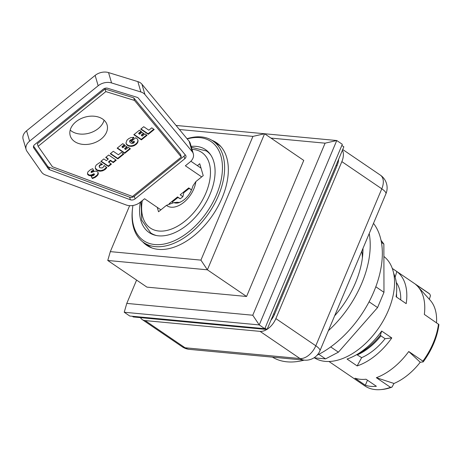 <?xml version="1.0" encoding="UTF-8"?>
<svg xmlns="http://www.w3.org/2000/svg" width="462" height="462" viewBox="0 0 462 462"><rect width="100%" height="100%" fill="white"/><g stroke="black" fill="none" stroke-linecap="round" stroke-linejoin="round"><path stroke-width="0.69" d="M187.208 138.929A59.933 36.302 124.2 0 1 216.476 194.762A59.933 36.302 124.2 0 1 162.716 244.277A59.933 36.302 124.2 0 1 132.611 207.675L132.478 208.789A61.475 37.231 -55.8 0 0 143.751 242.596A61.475 37.231 -55.8 0 0 218.491 195.542A61.475 37.231 -55.8 0 0 212.924 140.956A61.475 37.231 -55.8 0 0 187.023 138.71M132.611 207.675A59.933 36.302 124.2 0 1 132.917 205.498M221.079 146.789A61.475 37.231 -55.8 0 0 218.532 144.773L212.924 140.956M143.751 242.596L149.359 246.413A61.475 37.231 -55.8 0 0 152.171 248.042M191.158 146.39A50.139 30.371 124.2 0 1 205.538 149.636A50.139 30.371 124.2 0 1 210.077 194.161A50.139 30.371 124.2 0 1 149.116 232.536A50.139 30.371 124.2 0 1 140.338 202.171M152.674 234.425A50.139 30.371 124.2 0 1 152.264 233.98M208.039 152.038A50.139 30.371 124.2 0 1 208.599 152.252M197.372 165.65L199.746 163.733L203.222 175.647L195.859 181.595L192.954 185.868C191.141 192.521 186.203 200.387 178.245 202.893L178.245 202.893A15.766 9.546 124.2 0 1 173.828 202.622L166.447 205.359L158.53 211.758L157.242 207.351M209.003 152.697A49.561 30.018 124.2 0 1 209.009 152.697L206.474 150.976A49.561 30.018 124.2 0 1 210.955 155.284M153.234 234.644A49.561 30.018 124.2 0 1 153.234 234.638L150.704 232.917L141.73 220.12L141.037 201.605M169.127 203.742L177.547 196.933L180.278 198.793L182.912 196.668L180.18 194.808L188.721 187.907L191.453 189.767L191.707 189.559M160.903 209.84L144.589 198.735L140.119 202.344A11.527 8.206 -16.3 0 1 126.132 204.961L45.426 174.971A11.527 8.206 -16.3 0 1 41.62 172.182L26.975 151.305A11.527 8.206 -16.3 0 1 26.12 149.544A11.527 8.206 -16.3 0 1 29.608 141.153L98.163 85.759A11.527 8.206 -16.3 0 1 111.579 82.946L140.875 91.978A11.527 8.206 -16.3 0 1 144.947 94.554L192.152 151.617A11.527 8.206 -16.3 0 1 193.318 153.788A11.527 8.206 -16.3 0 1 189.836 162.174L185.366 165.783L201.68 176.888M136.989 97.297A3.84 2.737 -16.3 0 1 138.346 98.152L185.551 155.215A3.84 2.737 -16.3 0 1 185.938 155.937A3.84 2.737 -16.3 0 1 184.777 158.737L135.066 198.903A3.84 2.737 -16.3 0 1 130.405 199.775L49.7 169.785A3.84 2.737 -16.3 0 1 48.429 168.855L33.784 147.979A3.84 2.737 -16.3 0 1 33.501 147.39A3.84 2.737 -16.3 0 1 34.662 144.594L103.217 89.201A3.84 2.737 -16.3 0 1 107.686 88.259L136.989 97.297M172.384 202.766L172.597 201.802L177.91 197.505L180.278 198.793M177.91 197.505L177.333 197.107M172.597 201.802L172.014 201.403M143.717 126.715L148.839 130.203L151.767 127.835L154.221 129.51L148.273 134.315L140.696 129.158L143.717 126.715M140.979 128.933L148.123 133.795L153.794 129.216M148.273 134.315L148.123 133.795M139.414 130.192L141.47 131.595L138.819 133.732L139.547 134.228L141.95 132.288L143.896 133.61L141.493 135.551L142.284 136.094L144.999 133.899L147.055 135.297L141.389 139.876L133.813 134.719L139.414 130.192M134.09 134.494L141.239 139.357L146.627 135.002M141.389 139.876L141.239 139.357M141.493 135.551L141.343 135.037L143.468 133.316M138.819 133.732L138.669 133.218L141.043 131.3M104.129 165.506L106.884 167.527L105.278 169.363L102.593 170.819L100.231 171.206L98.088 170.876L96.339 169.854L95.38 168.387L95.351 166.701L96.246 164.998L99.694 162.584L102.5 164.495L100.427 165.153L99.538 165.95L99.382 167.18L99.919 167.764L102.142 167.977L103.453 166.996L104.129 165.506M99.382 167.18L99.388 165.431L101.865 164.062M99.278 166.655L99.122 166.141M99.295 166.499L99.145 165.979M99.538 165.95L99.388 165.431M100.046 165.419L99.896 164.899M100.427 165.153L100.277 164.634M101.126 164.813L100.976 164.293M101.692 164.639L101.542 164.12M95.316 168.087L97.315 170.091L100.837 170.64L103.823 169.716L106.549 167.279M95.599 168.913L95.443 168.399M95.611 168.948L95.461 168.428M95.929 169.421L95.778 168.901M96.339 169.854L96.188 169.34M96.847 170.253L96.697 169.733M96.876 170.27L96.725 169.756M97.465 170.611L97.315 170.091M98.088 170.876L97.938 170.357M98.758 171.067L98.608 170.547M99.497 171.183L99.347 170.663M100.231 171.206L100.081 170.686M100.987 171.159L100.837 170.64M101.779 171.027L101.628 170.507M102.593 170.819L102.443 170.299M103.24 170.582L103.084 170.068M103.84 169.698L103.99 170.218L103.823 169.716M104.66 169.82L104.504 169.306M105.278 169.363L105.128 168.849M105.665 169.023L105.509 168.503M106.168 168.503L106.017 167.983M106.497 168.093L106.347 167.573M91.187 176.322L93.676 175.433L94.346 174.353L90.916 175.624L89.547 175.664L87.965 174.809L87.445 173.851L87.832 171.991L90.471 169.652L92.718 168.694L93.786 170.784L91.753 171.558L91.17 172.545L95.438 171.107L96.818 171.35L98.077 172.453L98.337 173.504L97.915 174.896L95.236 177.327L92.348 178.546L91.187 176.322M91.291 176.293L92.192 178.032L94.473 177.137L97.378 174.919L98.152 172.638M92.348 178.546L92.192 178.032M92.4 178.523L92.25 178.009M93.185 178.268L93.035 177.749M93.93 177.968L93.78 177.454M94.629 177.651L94.473 177.137M95.236 177.327L95.085 176.807M95.888 176.906L95.738 176.386M96.494 176.461L96.344 175.947M97.043 175.976L96.893 175.456M97.528 175.439L97.378 174.919M97.915 174.896L97.759 174.382M98.163 174.353L98.013 173.833M98.314 173.804L98.158 173.285M98.337 173.504L98.187 172.99M91.072 172.228L91.309 171.252L93.532 170.293M91.459 171.772L91.309 171.252M91.753 171.558L91.603 171.038M92.475 171.183L92.325 170.669M92.983 170.992L92.833 170.478M87.434 173.718L89.391 175.15L91.516 174.89L93.699 173.828L94.19 173.839L94.45 174.7M87.63 174.353L87.48 173.833M87.965 174.809L87.809 174.29M88.456 175.213L88.3 174.7M88.895 175.468L88.744 174.948M89.547 175.664L89.391 175.15M90.269 175.71L90.119 175.19M90.916 175.624L90.766 175.11M91.667 175.404L91.516 174.89M92.435 175.052L92.285 174.532M92.972 174.746L92.822 174.232M92.989 174.734L92.839 174.214M93.85 174.347L93.699 173.828M94.346 174.353L94.19 173.839M122.748 143.659L124.804 145.062L122.153 147.205L122.88 147.696L125.283 145.755L127.229 147.078L124.827 149.018L125.618 149.561L128.332 147.366L130.388 148.764L124.723 153.344L117.146 148.187L122.748 143.659M117.423 147.961L124.573 152.83L129.961 148.475M124.723 153.344L124.573 152.83M124.827 149.018L124.676 148.504L126.802 146.783M122.153 147.205L122.003 146.685L124.376 144.768M113.294 151.299L118.411 154.787L121.339 152.42L123.799 154.094L117.85 158.893L110.274 153.736L113.294 151.299M110.551 153.511L117.7 158.379L123.366 153.8M117.85 158.893L117.7 158.379M108.685 155.018L116.268 160.175L113.254 162.612L110.585 160.793L108.743 162.278L111.417 164.097L108.408 166.528L100.832 161.371L103.84 158.94L106.364 160.655L108.2 159.171L105.677 157.455L108.685 155.018M105.96 157.23L108.05 158.651L108.2 159.171M101.109 161.146L108.252 166.008L110.984 163.802M108.408 166.528L108.252 166.008M108.743 162.278L108.593 161.758L110.435 160.274L113.103 162.093L115.835 159.887M110.585 160.793L110.435 160.274M113.254 162.612L113.103 162.093M131.139 141.47L135.77 137.734L137.301 138.895L138.063 140.558L137.78 142.331L136.648 143.953L134.009 145.738L131.647 146.362L128.141 145.801L126.628 144.612L125.97 143.029L126.952 140.205L128.684 138.658L130.838 137.618L133.974 137.312L132.19 140.096L131.208 140.194L129.914 141.153L129.932 142.296L131.248 143.312L132.253 143.491L133.662 143.006L134.373 142.198L134.24 141.62L132.923 142.689L131.139 141.47M131.422 141.245L132.773 142.169L134.09 141.106L134.269 141.667M132.923 142.689L132.773 142.169M134.24 141.62L134.09 141.106M129.77 141.805L129.764 140.633L131.058 139.674L132.04 139.576L133.501 137.295M129.77 141.707L129.62 141.193M129.914 141.153L129.764 140.633M130.376 140.639L130.226 140.119M130.515 140.523L130.365 140.003M131.208 140.194L131.058 139.674M131.399 140.142L131.248 139.622M132.19 140.096L132.04 139.576M126.016 143.278L126.888 144.531L128.615 145.547L130.711 145.882L133.044 145.518L135.216 144.479L136.971 142.908L137.838 141.193L137.855 139.767M126.299 144.104L126.149 143.59M126.311 144.138L126.161 143.624M126.628 144.612L126.478 144.092M127.038 145.051L126.888 144.531M127.547 145.443L127.397 144.924M127.57 145.461L127.42 144.941M128.141 145.801L127.991 145.282M128.765 146.067L128.615 145.547M129.429 146.246L129.279 145.732M130.111 146.362L129.961 145.842M130.867 146.396L130.711 145.882M131.647 146.362L131.497 145.842M132.421 146.24L132.271 145.721M133.195 146.038L133.044 145.518M133.94 145.767L133.789 145.247M134.009 145.738L133.859 145.224M134.708 145.397L134.558 144.877M135.366 144.993L135.216 144.479M136.001 144.537L135.851 144.023M136.076 144.467L135.926 143.948M136.648 143.953L136.492 143.434M137.122 143.422L136.971 142.908M137.491 142.885L137.341 142.365M137.78 142.331L137.63 141.811M137.792 142.284L137.641 141.77M137.988 141.713L137.838 141.193M138.069 141.135L137.919 140.621M138.063 140.558L137.913 140.044M133.726 97.84L105.076 89.01L37.353 143.734L38.109 146.321L52.425 166.736L132.473 196.483L181.306 157.028L180.55 154.435L133.726 97.84L134.482 100.433L105.833 91.597L105.076 89.01M105.833 91.597L38.109 146.321M181.306 157.028L134.482 100.433M33.541 146.119L47.673 166.262A3.84 2.737 163.7 0 0 48.943 167.192L129.649 197.187A3.84 2.737 163.7 0 0 134.309 196.315L184.026 156.144A3.84 2.737 163.7 0 0 185.118 154.689M70.195 130.076A19.208 13.675 163.7 0 0 71.662 131.237A19.208 13.675 163.7 0 0 90.604 132.721A19.208 13.675 163.7 0 0 104.083 120.189M74.688 141.597A19.208 13.675 -16.3 0 1 70.212 135.695A19.208 13.675 -16.3 0 1 84.823 117.186A19.208 13.675 -16.3 0 1 107.092 124.931A19.208 13.675 -16.3 0 1 97.182 141.574A19.208 13.675 -16.3 0 1 74.688 141.597M201.028 168.139L190.881 161.232M193.318 153.788L190.292 143.428A11.527 8.206 163.7 0 0 189.131 141.256L141.921 84.194A11.527 8.206 163.7 0 0 137.855 81.618L108.553 72.586A11.527 8.206 163.7 0 0 95.137 75.398L26.582 130.792A11.527 8.206 163.7 0 0 23.1 139.183L26.12 149.544M179.406 129.499L252.928 136.394L200.918 260.123L110.32 251.628L107.756 260.47L146.933 287.127L246.564 296.477L207.386 269.814L264.587 133.749L176.045 125.439M107.756 260.47L207.386 269.814L200.918 260.123M110.32 251.628L129.637 205.671M252.928 136.394L264.587 133.749L336.752 140.523L325.092 143.174L252.766 315.228L126.784 303.407L136.59 280.088M211.833 140.257A62.047 37.584 124.2 0 1 216.534 142.718A62.047 37.584 124.2 0 1 217.891 206.647A62.047 37.584 124.2 0 1 158.356 249.365A62.047 37.584 124.2 0 1 146.714 245.305A62.047 37.584 124.2 0 1 142.7 241.834M147.898 246.061A62.047 37.584 124.2 0 1 145.137 243.538M214.31 141.898A62.047 37.584 124.2 0 1 217.671 143.543M392.313 268.462L396.829 271.535A56.283 34.09 124.2 0 1 406.196 303.649L396.09 296.766A56.283 34.09 -55.8 0 0 396.321 295.091A56.283 34.09 -55.8 0 0 393.699 273.44M396.829 271.535L395.131 277.2M396.281 282.374A48.215 29.204 124.2 0 1 400.733 299.93M354.983 378.199A56.283 34.09 -55.8 0 0 360.262 379.285A56.283 34.09 -55.8 0 0 366.025 379.233L376.386 386.284A56.283 34.09 124.2 0 1 370.622 386.336A56.283 34.09 124.2 0 1 365.344 385.25L354.983 378.199M367.463 380.214L365.344 385.25M438.496 324.053A56.283 34.09 124.2 0 1 422.903 361.145L423.186 361.919A55.4 33.553 -55.8 0 0 438.9 324.532L424.341 314.42A56.283 34.09 -55.8 0 0 417.821 286.527A56.283 34.09 -55.8 0 0 415.575 284.373L429.729 294.005L430.463 295.616L429.36 299.307M417.821 286.527L430.203 300.242A51.865 31.416 124.2 0 1 436.521 322.707M380.474 389.622L381.739 389.518A55.4 33.553 -55.8 0 0 392.001 387.116L390.5 387.329A56.283 34.09 124.2 0 1 380.474 389.622A56.283 34.09 124.2 0 1 375.427 389.605A56.283 34.09 124.2 0 1 364.864 385.926L328.967 361.492M392.307 268.434L428.205 292.862A56.283 34.09 124.2 0 1 429.729 294.005M390.5 387.329L376.345 377.697A56.283 34.09 -55.8 0 0 408.749 351.513L422.903 361.145M357.149 365.921L347.043 359.043A56.283 34.09 -55.8 0 0 355.243 355.445A56.283 34.09 -55.8 0 0 381.676 331.052L391.788 337.936A56.283 34.09 124.2 0 1 357.149 365.921L361.642 357.657L356.785 354.608M408.749 351.513L420.235 362.254A51.865 31.416 124.2 0 1 393.988 383.466L376.345 377.697M423.186 361.919L420.235 362.254M393.988 383.466L392.001 387.116M381.676 331.052L380.434 335.066L380.931 335.857L385.106 338.698A48.215 29.204 124.2 0 1 361.642 357.657M391.788 337.936L385.106 338.698M270.975 138.092L325.092 143.174M246.564 296.477L303.759 160.406L264.587 133.749M252.766 315.228L259.24 324.919L336.752 140.523L342.313 144.306L264.801 328.701L259.24 324.919L124.226 312.248L126.784 303.407M264.801 328.701L129.782 316.031L124.226 312.248M314.431 357.854A61.475 37.231 -55.8 0 0 325.208 361.376A61.475 37.231 -55.8 0 0 383.685 319.987A61.475 37.231 -55.8 0 0 383.893 256.479M132.288 316.268L133.299 316.955L267.059 329.504L343.849 146.824L341.834 145.449M265.038 328.13L267.059 329.504M342.423 150.225A15.367 9.309 124.2 0 1 341.857 161.625L275.872 318.601A15.367 9.309 124.2 0 1 267.169 329.244M266.788 329.481A15.367 9.309 124.2 0 1 260.066 331.369L145.132 320.588A15.367 9.309 124.2 0 1 142.244 319.583A15.367 9.309 124.2 0 1 140.448 317.625M369.213 233.564A84.523 51.195 124.2 0 1 328.384 330.682M362.988 248.365A74.919 45.38 124.2 0 1 334.609 315.875M361.804 251.184A63.392 38.398 124.2 0 1 362.387 257.952M272.464 357.149A84.523 51.195 -55.8 0 0 286.994 361.821A84.523 51.195 -55.8 0 0 304.198 360.129M317.134 355.174A84.523 51.195 -55.8 0 0 373.596 292.313A84.523 51.195 -55.8 0 0 373.492 223.371M381.04 240.315L383.864 244.04L383.974 292.325L375.814 286.769M383.864 244.04L381.445 242.394M383.974 292.325L377.564 307.577L338.409 352.177L325.531 358.893L313.998 357.813M325.531 358.893L318.815 354.325M338.409 352.177L330.705 346.933M377.564 307.577L369.08 301.802M180.232 202.223A13.791 8.351 124.2 0 1 177.2 202.24A17.059 12.145 -16.3 0 1 173.828 202.622M182.912 196.668L183.772 192.77L189.085 188.479L191.453 189.767M189.085 188.479L188.502 188.08M183.772 192.77L183.189 192.377M166.447 205.359A22.072 13.369 -55.8 0 0 183.755 202.396A22.072 13.369 -55.8 0 0 195.859 181.595M192.025 149.365A45.721 27.691 124.2 0 1 197.62 207.704A45.721 27.691 124.2 0 1 142.822 217.088A45.721 27.691 124.2 0 1 142.29 200.595M156.358 235.505A49.561 30.018 124.2 0 1 150.704 232.917M99.451 171.171L99.301 170.657M33.784 147.979L33.42 146.743M48.429 168.855L47.673 166.262M49.7 169.785L48.943 167.192M130.405 199.775L129.649 197.187M135.066 198.903L134.309 196.315M184.777 158.737L184.026 156.144M192.152 151.617L189.131 141.256M144.947 94.554L141.921 84.194M140.875 91.978L137.855 81.618M111.579 82.946L108.553 72.586M98.163 85.759L95.137 75.398M29.608 141.153L26.582 130.792M396.563 297.089A48.215 29.204 -55.8 0 0 396.5 293.364M357.467 354.816A48.215 29.204 -55.8 0 0 380.931 335.857M380.434 335.066A48.891 29.614 124.2 0 1 359.985 352.876L355.243 355.445M260.066 331.369L300 358.547L185.06 347.765A15.367 11.596 95.4 0 0 189.391 349.359L304.325 360.141A15.367 11.596 -84.6 0 1 300 358.547A15.367 9.309 124.2 0 0 315.8 345.778A15.367 3.875 22.8 0 1 319.929 350.791L385.914 193.821A15.367 15.367 0 0 0 380.399 175.156A15.367 9.309 124.2 0 1 381.785 188.802L315.8 345.778L275.872 318.601M385.914 193.821A15.367 3.875 -157.2 0 0 381.785 188.802L341.857 161.625M270.957 320.23A15.367 9.309 -55.8 0 0 274.59 314.206L337.116 165.46A15.367 9.309 -55.8 0 0 338.634 159.24M337.116 165.46A7.687 1.935 -157.2 0 0 336.024 165.448M273.492 314.2A7.687 1.935 22.8 0 1 274.59 314.206M142.244 319.583L182.178 346.76A15.367 9.309 124.2 0 0 185.06 347.765L145.132 320.588M206.474 150.976L191.43 147.309M396.113 296.783L396.321 295.091M380.399 175.156L342.717 149.515M304.325 360.141A15.367 15.367 0 0 0 319.929 350.791M182.178 346.76A15.367 15.367 0 0 0 189.391 349.359"/></g></svg>
